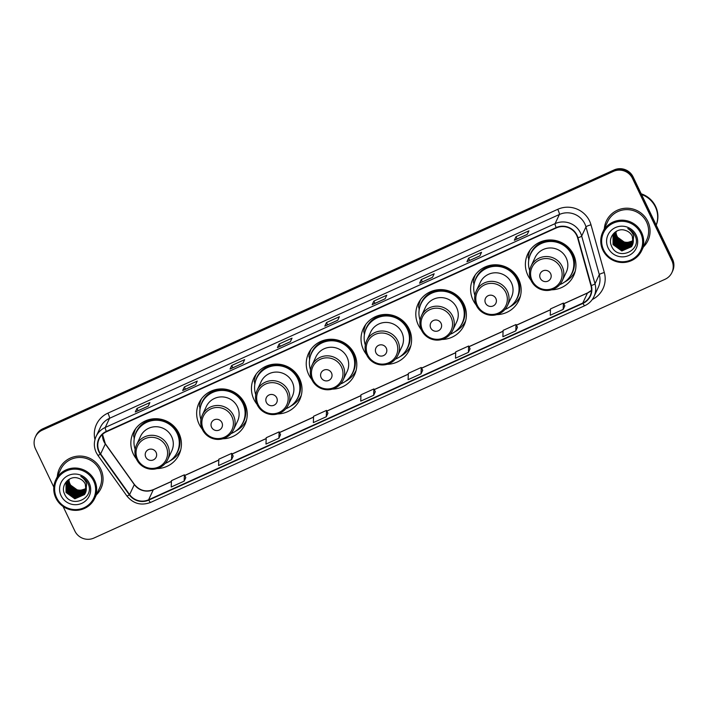 <?xml version="1.0" encoding="UTF-8"?>
<svg xmlns="http://www.w3.org/2000/svg" width="708" height="708" viewBox="0 0 708 708"><rect width="100%" height="100%" fill="white"/><g stroke="black" fill="none" stroke-linecap="round" stroke-linejoin="round"><path stroke-width="1.06" d="M551.594 289.82A25.382 24.833 -154.9 0 0 573.648 275.66A25.382 24.833 -154.9 0 0 573.498 254.553A25.382 24.833 -154.9 0 0 550.479 239.959A25.382 24.833 -154.9 0 0 527.681 254.119A25.382 24.833 -154.9 0 0 527.841 275.235A25.382 24.833 -154.9 0 0 530.911 280.129M573.666 273.908A25.382 24.833 -154.9 0 0 574.976 272.137M496.812 314.644A25.382 24.833 -154.9 0 0 518.858 300.484A25.382 24.833 -154.9 0 0 518.707 279.377A25.382 24.833 -154.9 0 0 495.697 264.783A25.382 24.833 -154.9 0 0 472.9 278.943A25.382 24.833 -154.9 0 0 473.05 300.059A25.382 24.833 -154.9 0 0 476.121 304.953M518.884 298.732A25.382 24.833 -154.9 0 0 520.185 296.962M442.022 339.468A25.382 24.833 -154.9 0 0 464.076 325.308A25.382 24.833 -154.9 0 0 463.917 304.192A25.382 24.833 -154.9 0 0 440.907 289.607A25.382 24.833 -154.9 0 0 418.109 303.767A25.382 24.833 -154.9 0 0 418.26 324.884A25.382 24.833 -154.9 0 0 421.34 329.778M464.094 323.556A25.382 24.833 -154.9 0 0 465.404 321.786M387.232 364.293A25.382 24.833 -154.9 0 0 409.286 350.133A25.382 24.833 -154.9 0 0 409.136 329.016A25.382 24.833 -154.9 0 0 386.125 314.432A25.382 24.833 -154.9 0 0 363.319 328.592A25.382 24.833 -154.9 0 0 363.478 349.708A25.382 24.833 -154.9 0 0 366.549 354.602M409.304 348.38A25.382 24.833 -154.9 0 0 410.613 346.61M332.45 389.117A25.382 24.833 -154.9 0 0 354.496 374.957A25.382 24.833 -154.9 0 0 354.345 353.841A25.382 24.833 -154.9 0 0 331.335 339.256A25.382 24.833 -154.9 0 0 308.538 353.416A25.382 24.833 -154.9 0 0 308.688 374.532A25.382 24.833 -154.9 0 0 311.759 379.426M354.522 373.204A25.382 24.833 -154.9 0 0 355.832 371.435M277.66 413.941A25.382 24.833 -154.9 0 0 299.714 399.781A25.382 24.833 -154.9 0 0 299.555 378.665A25.382 24.833 -154.9 0 0 276.545 364.08A25.382 24.833 -154.9 0 0 253.747 378.24A25.382 24.833 -154.9 0 0 253.898 399.356A25.382 24.833 -154.9 0 0 256.977 404.241M299.732 398.02A25.382 24.833 -154.9 0 0 301.042 396.259M222.87 438.765A25.382 24.833 -154.9 0 0 244.924 424.605A25.382 24.833 -154.9 0 0 244.773 403.489A25.382 24.833 -154.9 0 0 221.763 388.904A25.382 24.833 -154.9 0 0 198.957 403.064A25.382 24.833 -154.9 0 0 199.116 424.18A25.382 24.833 -154.9 0 0 202.187 429.066M244.941 422.844A25.382 24.833 -154.9 0 0 246.251 421.083M157.061 468.581A25.382 24.833 -154.9 0 0 179.115 454.43A25.382 24.833 -154.9 0 0 178.956 433.314A25.382 24.833 -154.9 0 0 155.946 418.72A25.382 24.833 -154.9 0 0 133.148 432.88A25.382 24.833 -154.9 0 0 133.299 453.996A25.382 24.833 -154.9 0 0 136.37 458.89M179.133 452.669A25.382 24.833 -154.9 0 0 180.443 450.908M134.998 429.606A25.382 24.833 -154.9 0 0 134.485 431.738M134.033 436.995A25.382 24.833 -154.9 0 0 134.184 439.172M200.815 399.79A25.382 24.833 -154.9 0 0 200.302 401.923M199.851 407.171A25.382 24.833 -154.9 0 0 199.992 409.357M255.606 374.966A25.382 24.833 -154.9 0 0 255.084 377.099M254.632 382.355A25.382 24.833 -154.9 0 0 254.783 384.533M310.387 350.141A25.382 24.833 -154.9 0 0 309.874 352.274M309.423 357.531A25.382 24.833 -154.9 0 0 309.573 359.708M365.178 325.317A25.382 24.833 -154.9 0 0 364.655 327.45M364.213 332.707A25.382 24.833 -154.9 0 0 364.354 334.884M419.968 300.493A25.382 24.833 -154.9 0 0 419.446 302.626M418.994 307.883A25.382 24.833 -154.9 0 0 419.145 310.06M474.749 275.669A25.382 24.833 -154.9 0 0 474.236 277.801M473.785 283.058A25.382 24.833 -154.9 0 0 473.935 285.236M529.54 250.844A25.382 24.833 -154.9 0 0 529.018 252.977M528.575 258.234A25.382 24.833 -154.9 0 0 528.717 260.411M63.083 506.45L74.871 531.053A14.364 14.054 -154.9 0 0 93.943 538.045L665.077 279.271A14.364 14.054 -154.9 0 0 671.927 272.518L672.6 271.093A14.364 14.054 -154.9 0 0 672.511 259.137L633.129 176.947A14.364 14.054 -154.9 0 0 614.057 169.955L42.922 428.729A14.364 14.054 -154.9 0 0 36.073 435.482L35.736 436.19A14.364 14.054 -154.9 0 1 42.595 429.446A14.364 14.054 -154.9 0 0 35.736 436.19L35.4 436.907A14.364 14.054 -154.9 0 0 35.489 448.863L53.817 487.122M671.927 272.518A14.364 14.054 -154.9 0 0 671.839 260.571L632.465 178.372A14.364 14.054 -154.9 0 0 613.385 171.389L613.721 170.672L42.595 429.446L613.721 170.672A14.364 14.054 -154.9 0 1 632.793 177.664A14.364 14.054 -154.9 0 0 613.721 170.672L614.057 169.955M671.839 260.571L672.175 259.854L632.793 177.664L672.175 259.854A14.364 14.054 -154.9 0 1 672.264 271.81A14.364 14.054 -154.9 0 0 672.175 259.854L672.511 259.137M96.35 494.874A22.983 22.497 -154.9 0 0 100.97 488.396A22.983 22.497 -154.9 0 0 100.837 469.271A22.983 22.497 -154.9 0 0 79.995 456.058A22.983 22.497 -154.9 0 0 59.348 468.882A22.983 22.497 -154.9 0 0 57.321 476.581A22.983 22.497 -154.9 0 1 59.348 468.882A22.983 22.497 -154.9 0 1 79.995 456.058A22.983 22.497 -154.9 0 1 100.837 469.271A22.983 22.497 -154.9 0 1 100.97 488.396A22.983 22.497 -154.9 0 1 96.35 494.874M643.36 247.021A22.983 22.497 -154.9 0 0 647.988 240.543A22.983 22.497 -154.9 0 0 647.847 221.427A22.983 22.497 -154.9 0 0 627.005 208.214A22.983 22.497 -154.9 0 0 606.358 221.038A22.983 22.497 -154.9 0 0 604.331 228.737A22.983 22.497 -154.9 0 1 606.358 221.038L606.358 221.038A22.983 22.497 -154.9 0 1 627.005 208.214A22.983 22.497 -154.9 0 1 647.847 221.427A22.983 22.497 -154.9 0 1 647.988 240.543A22.983 22.497 -154.9 0 1 643.36 247.021M99.262 451.686A15.328 14.992 25.1 0 1 106.483 431.747L556.329 227.923A15.328 14.992 25.1 0 1 577.604 237.853L590.932 285.581A15.328 14.992 25.1 0 1 582.781 303.051L148.618 499.768A15.328 14.992 25.1 0 1 129.617 494.6L100.616 453.97A15.328 14.992 25.1 0 1 99.262 451.686M98.916 451.846A15.709 15.372 -154.9 0 0 100.306 454.191L129.307 494.812A15.709 15.372 -154.9 0 0 148.777 500.114L582.95 303.396A15.709 15.372 -154.9 0 0 591.295 285.492L577.967 237.755A15.709 15.372 -154.9 0 0 556.161 227.587L106.324 431.402A15.709 15.372 -154.9 0 0 98.916 451.846M527.248 234.401L528.92 230.826L515.999 236.684L514.327 240.26L527.248 234.401M514.38 240.198L527.265 234.357L514.406 240.189A3.832 0.602 65.6 0 0 514.38 240.198A3.832 0.602 65.6 0 0 514.327 240.26M517.097 238.968L515.999 236.684M479.865 255.871L481.546 252.296L468.625 258.154L466.944 261.73L479.865 255.871M467.006 261.659L479.891 255.827L467.032 261.659A3.832 0.602 65.6 0 0 467.006 261.659A3.832 0.602 65.6 0 0 466.944 261.73M469.714 260.438L468.625 258.154M432.491 277.341L434.163 273.766L421.242 279.616L419.57 283.191L432.491 277.341M432.508 277.297L419.649 283.12A3.832 0.602 65.6 0 0 419.623 283.129A3.832 0.602 65.6 0 0 419.57 283.191M422.34 281.899L421.242 279.616M385.108 298.803L386.78 295.227L373.859 301.086L372.187 304.661L385.108 298.803M385.125 298.767L372.266 304.59A3.832 0.602 65.6 0 0 372.249 304.599A3.832 0.602 65.6 0 0 372.187 304.661M374.957 303.369L373.859 301.086M148.211 406.144L149.892 402.569L136.971 408.419L135.29 411.994L148.211 406.144M135.352 411.932L148.238 406.091L135.378 411.923A3.832 0.602 65.6 0 0 135.352 411.932A3.832 0.602 65.6 0 0 135.29 411.994M138.06 410.702L136.971 408.419M195.594 384.674L197.267 381.099L184.346 386.949L182.673 390.533L195.594 384.674M182.735 390.462L195.612 384.63L182.752 390.453A3.832 0.602 65.6 0 0 182.735 390.462A3.832 0.602 65.6 0 0 182.673 390.533M185.443 389.241L184.346 386.949M242.968 363.204L244.649 359.629L231.728 365.487L230.047 369.063L242.968 363.204M230.109 369.001L242.994 363.16L230.135 368.992A3.832 0.602 65.6 0 0 230.109 369.001A3.832 0.602 65.6 0 0 230.047 369.063M232.817 367.771L231.728 365.487M290.351 341.743L292.023 338.167L279.102 344.017L277.43 347.593L290.351 341.743M277.492 347.531L290.377 341.69L277.509 347.522A3.832 0.602 65.6 0 0 277.492 347.531A3.832 0.602 65.6 0 0 277.43 347.593M280.2 346.3L279.102 344.017M337.734 320.273L339.406 316.697L326.485 322.556L324.804 326.131L337.734 320.273M324.866 326.061L337.751 320.228L324.892 326.061A3.832 0.602 65.6 0 0 324.866 326.061A3.832 0.602 65.6 0 0 324.804 326.131M327.583 324.839L326.485 322.556M613.385 171.389L42.259 430.163A14.364 14.054 -154.9 0 0 35.4 436.907M468.422 352.345L470.085 348.796L468.643 346.008L455.722 351.858L455.501 358.195L468.422 352.345L468.643 346.008M516.026 324.538L517.477 327.3L515.805 330.875L516.026 324.538L503.096 330.397L502.884 336.725L515.805 330.875M563.179 309.405L563.4 303.077L550.479 308.927L550.258 315.264L563.179 309.405L564.825 305.847M326.282 416.746L326.503 410.41L313.582 416.26L313.361 422.596L326.282 416.746L327.937 413.18M278.908 438.208L279.129 431.88L266.208 437.73L265.987 444.066L278.908 438.208L280.554 434.641M231.525 459.678L233.189 456.138L231.746 453.341L218.825 459.2L218.604 465.528L231.525 459.678L231.746 453.341M184.151 481.139L185.806 477.599L184.372 474.811L171.451 480.661L171.23 486.998L184.151 481.139L184.372 474.811M421.039 373.806L421.26 367.479L408.339 373.328L408.118 379.665L421.039 373.806L422.694 370.24M373.665 395.276L373.886 388.94L360.965 394.799L360.744 401.126L373.665 395.276L375.311 391.71M373.886 388.94L375.32 391.736M326.503 410.41L327.946 413.198M279.129 431.88L280.563 434.668M421.26 367.479L422.703 370.266M563.4 303.077L564.842 305.865M68.959 479.52A10.824 10.593 -154.9 0 0 86.314 488.069M93.651 480.98A20.594 20.151 -154.9 0 0 66.313 470.962A20.594 20.151 -154.9 0 0 56.613 497.759A20.594 20.151 -154.9 0 0 83.951 507.778A20.594 20.151 -154.9 0 0 93.651 480.98M94.598 480.405A21.55 21.09 -154.9 0 0 75.057 468.023A21.55 21.09 -154.9 0 0 55.702 480.042A21.55 21.09 -154.9 0 0 55.835 497.972A21.55 21.09 -154.9 0 0 75.367 510.362A21.55 21.09 -154.9 0 0 94.73 498.335A21.55 21.09 -154.9 0 0 94.598 480.405M94.73 498.335L99.669 487.785A21.55 21.09 -154.9 0 0 99.545 469.855A21.55 21.09 -154.9 0 0 80.004 457.465A21.55 21.09 -154.9 0 0 60.649 469.493L55.702 480.042M86.332 488.617L78.544 490.865L69.747 484.493L68.738 479.705M86.314 489.308L78.004 491.998L69.216 485.635L68.242 480.166M86.323 489.14L78.137 491.715L69.349 485.352M86.252 489.98L77.473 493.131L68.676 486.768L67.782 480.644M86.27 489.812L77.606 492.848L68.818 486.485L67.888 480.52M86.146 490.626L76.942 494.272L68.145 487.9L67.357 481.139M86.172 490.467L77.075 493.98L68.278 487.617L67.464 481.015M85.5 492.75L86.004 491.255L76.411 495.405L67.614 489.042L66.977 481.652M86.04 491.104L76.544 495.122L67.747 488.759L67.065 481.52M85.827 491.865L75.88 496.538L67.083 490.175L66.623 482.175M85.872 491.715L76.013 496.255L67.216 489.892L66.711 482.042M85.615 492.458L84.995 493.449L75.349 497.671L66.552 491.308L66.313 482.723M85.668 492.317L85.128 493.166L75.482 497.388L66.685 491.025L66.384 482.582M86.004 491.255L85.287 484.06C83.827 481.166 81.544 479.236 78.429 478.272C69.428 474.847 60.339 485.272 64.437 493.715C70.437 509.282 94.943 498.742 88.288 484.068L87.96 483.334C86.403 480.183 84.004 477.873 80.765 476.422C83.641 478.183 85.588 480.617 86.597 483.706L86.004 491.255M85.367 493.034L84.464 494.591L74.818 498.813L66.021 492.449L66.03 483.281L69.809 478.891M85.429 492.892L84.597 494.308L74.951 498.529L66.154 492.166L66.092 483.139M61.083 495.733A15.611 15.275 -154.9 0 0 81.818 503.326A15.611 15.275 -154.9 0 0 89.173 483.006A15.611 15.275 -154.9 0 0 68.446 475.413A15.611 15.275 -154.9 0 0 61.083 495.733M156.096 452.403A5.744 5.62 -154.9 0 0 148.468 449.607A5.744 5.62 -154.9 0 0 145.76 457.085A5.744 5.62 -154.9 0 0 153.397 459.881A5.744 5.62 -154.9 0 0 156.096 452.403M167.725 459.545L171.743 450.969A17.24 16.868 -154.9 0 0 156.008 426.72A17.24 16.868 -154.9 0 0 140.52 436.34L136.502 444.907C134.37 449.722 134.396 454.536 136.591 459.368C138.458 463.156 141.317 465.935 145.167 467.714C149.379 469.537 153.654 469.731 157.972 468.298C162.415 466.678 165.663 463.758 167.725 459.545A17.24 16.868 -154.9 0 0 151.99 435.287A17.24 16.868 -154.9 0 0 136.502 444.907M165.212 463.404A22.744 22.258 -154.9 0 0 177.23 452.235A22.744 22.258 -154.9 0 0 177.089 433.314A22.744 22.258 -154.9 0 0 156.468 420.233A22.744 22.258 -154.9 0 0 136.033 432.924A22.744 22.258 -154.9 0 0 135.139 449.306M177.23 452.235L177.398 451.881A22.744 22.258 -154.9 0 0 177.257 432.951A22.744 22.258 -154.9 0 0 156.636 419.879A22.744 22.258 -154.9 0 0 136.202 432.57L136.033 432.924M180.717 449.872A24.904 24.364 25.1 0 1 170.026 460.828M135.617 428.738A24.904 24.364 25.1 0 0 133.591 436.208L134.493 437.756M221.914 422.579A5.744 5.62 -154.9 0 0 214.285 419.782A5.744 5.62 -154.9 0 0 211.577 427.26A5.744 5.62 -154.9 0 0 219.206 430.057A5.744 5.62 -154.9 0 0 221.914 422.579M233.534 429.721L237.552 421.154A17.24 16.868 -154.9 0 0 221.816 396.896A17.24 16.868 -154.9 0 0 206.329 406.516L202.311 415.092C200.178 419.897 200.214 424.72 202.408 429.552C204.276 433.331 207.125 436.11 210.984 437.889C215.197 439.721 219.462 439.916 223.79 438.473C228.233 436.854 231.481 433.942 233.534 429.721A17.24 16.868 -154.9 0 0 217.798 405.472A17.24 16.868 -154.9 0 0 202.311 415.092M231.029 433.579A22.744 22.258 -154.9 0 0 243.039 422.419A22.744 22.258 -154.9 0 0 242.906 403.489A22.744 22.258 -154.9 0 0 222.285 390.418A22.744 22.258 -154.9 0 0 201.851 403.109A22.744 22.258 -154.9 0 0 200.957 419.49M243.039 422.419L243.207 422.056A22.744 22.258 -154.9 0 0 243.074 403.135A22.744 22.258 -154.9 0 0 222.445 390.055A22.744 22.258 -154.9 0 0 202.019 402.755L201.851 403.109M246.534 420.048A24.904 24.364 25.1 0 1 235.835 431.004M201.435 398.914A24.904 24.364 25.1 0 0 199.399 406.392L200.311 407.941M276.704 397.754A5.744 5.62 -154.9 0 0 269.075 394.958A5.744 5.62 -154.9 0 0 266.367 402.436A5.744 5.62 -154.9 0 0 273.996 405.233A5.744 5.62 -154.9 0 0 276.704 397.754M288.324 404.896L292.342 396.33A17.24 16.868 -154.9 0 0 276.607 372.072A17.24 16.868 -154.9 0 0 261.119 381.692L257.101 390.267C254.969 395.073 254.995 399.896 257.199 404.728C259.057 408.507 261.916 411.286 265.766 413.065C269.978 414.897 274.253 415.092 278.58 413.649C283.014 412.038 286.271 409.118 288.324 404.896A17.24 16.868 -154.9 0 0 272.589 380.647A17.24 16.868 -154.9 0 0 257.101 390.267M285.811 408.764A22.744 22.258 -154.9 0 0 297.829 397.595A22.744 22.258 -154.9 0 0 297.687 378.665A22.744 22.258 -154.9 0 0 277.067 365.594A22.744 22.258 -154.9 0 0 256.632 378.284A22.744 22.258 -154.9 0 0 255.738 394.666M297.829 397.595L297.997 397.232A22.744 22.258 -154.9 0 0 297.856 378.311A22.744 22.258 -154.9 0 0 277.235 365.231A22.744 22.258 -154.9 0 0 256.8 377.93L256.632 378.284M301.316 395.223A24.904 24.364 25.1 0 1 290.625 406.188M256.225 374.089A24.904 24.364 25.1 0 0 254.19 381.568L255.092 383.116M331.486 372.93A5.744 5.62 -154.9 0 0 323.857 370.134A5.744 5.62 -154.9 0 0 321.149 377.621A5.744 5.62 -154.9 0 0 328.777 380.408A5.744 5.62 -154.9 0 0 331.486 372.93M343.115 380.072L347.124 371.505A17.24 16.868 -154.9 0 0 331.388 347.247A17.24 16.868 -154.9 0 0 315.91 356.867L311.892 365.443C309.75 370.249 309.785 375.072 311.98 379.904C313.848 383.683 316.706 386.462 320.556 388.25C324.768 390.073 329.034 390.267 333.362 388.825C337.805 387.214 341.052 384.294 343.115 380.072A17.24 16.868 -154.9 0 0 327.379 355.823A17.24 16.868 -154.9 0 0 311.892 365.443M340.601 383.94A22.744 22.258 -154.9 0 0 352.619 372.771A22.744 22.258 -154.9 0 0 352.478 353.841A22.744 22.258 -154.9 0 0 331.857 340.769A22.744 22.258 -154.9 0 0 311.423 353.46A22.744 22.258 -154.9 0 0 310.529 369.841M352.619 372.771L352.788 372.408A22.744 22.258 -154.9 0 0 352.646 353.487A22.744 22.258 -154.9 0 0 332.025 340.406A22.744 22.258 -154.9 0 0 311.591 353.106L311.423 353.46M356.106 370.399A24.904 24.364 25.1 0 1 345.407 381.364M311.007 349.265A24.904 24.364 25.1 0 0 308.971 356.744L309.883 358.292M386.276 348.106A5.744 5.62 -154.9 0 0 378.647 345.318A5.744 5.62 -154.9 0 0 375.939 352.796A5.744 5.62 -154.9 0 0 383.568 355.584A5.744 5.62 -154.9 0 0 386.276 348.106M397.896 355.248L401.914 346.681A17.24 16.868 -154.9 0 0 386.179 322.423A17.24 16.868 -154.9 0 0 370.691 332.043L366.673 340.619C364.54 345.424 364.576 350.248 366.771 355.08C368.629 358.859 371.488 361.646 375.337 363.425C379.559 365.248 383.825 365.443 388.152 364C392.595 362.39 395.843 359.469 397.896 355.248A17.24 16.868 -154.9 0 0 382.161 330.999A17.24 16.868 -154.9 0 0 366.673 340.619M395.391 359.115A22.744 22.258 -154.9 0 0 407.401 347.947A22.744 22.258 -154.9 0 0 407.268 329.016A22.744 22.258 -154.9 0 0 386.639 315.945A22.744 22.258 -154.9 0 0 366.213 328.636A22.744 22.258 -154.9 0 0 365.31 345.017M407.401 347.947L407.569 347.584A22.744 22.258 -154.9 0 0 407.436 328.662A22.744 22.258 -154.9 0 0 386.807 315.582A22.744 22.258 -154.9 0 0 366.372 328.282L366.213 328.636M410.888 345.575A24.904 24.364 25.1 0 1 400.197 356.54M365.797 324.441A24.904 24.364 25.1 0 0 363.762 331.919L364.673 333.468M441.066 323.282A5.744 5.62 -154.9 0 0 433.438 320.494A5.744 5.62 -154.9 0 0 430.729 327.972A5.744 5.62 -154.9 0 0 438.358 330.769A5.744 5.62 -154.9 0 0 441.066 323.282M452.686 330.424L456.704 321.857A17.24 16.868 -154.9 0 0 440.969 297.599A17.24 16.868 -154.9 0 0 425.481 307.219L421.464 315.795C419.331 320.6 419.357 325.423 421.552 330.255C423.419 334.034 426.278 336.822 430.128 338.601C434.34 340.424 438.615 340.619 442.942 339.176C447.376 337.566 450.624 334.645 452.686 330.424A17.24 16.868 -154.9 0 0 436.951 306.175A17.24 16.868 -154.9 0 0 421.464 315.795M450.173 334.291A22.744 22.258 -154.9 0 0 462.191 323.122A22.744 22.258 -154.9 0 0 462.05 304.201A22.744 22.258 -154.9 0 0 441.429 291.121A22.744 22.258 -154.9 0 0 420.995 303.812A22.744 22.258 -154.9 0 0 420.101 320.193M462.191 323.122L462.359 322.76A22.744 22.258 -154.9 0 0 462.218 303.838A22.744 22.258 -154.9 0 0 441.597 290.767A22.744 22.258 -154.9 0 0 421.163 303.458L420.995 303.812M465.678 320.751A24.904 24.364 25.1 0 1 454.987 331.716M420.587 299.617A24.904 24.364 25.1 0 0 418.552 307.095L419.455 308.644M495.848 298.457A5.744 5.62 -154.9 0 0 488.219 295.67A5.744 5.62 -154.9 0 0 485.511 303.148A5.744 5.62 -154.9 0 0 493.14 305.945A5.744 5.62 -154.9 0 0 495.848 298.457M507.468 305.599L511.486 297.033A17.24 16.868 -154.9 0 0 495.75 272.784A17.24 16.868 -154.9 0 0 480.272 282.404L476.254 290.97C474.112 295.785 474.148 300.599 476.342 305.431C478.21 309.21 481.068 311.998 484.918 313.777C489.131 315.6 493.396 315.795 497.724 314.352C502.167 312.741 505.415 309.821 507.468 305.599A17.24 16.868 -154.9 0 0 491.741 281.35A17.24 16.868 -154.9 0 0 476.254 290.97M504.963 309.467A22.744 22.258 -154.9 0 0 516.982 298.298A22.744 22.258 -154.9 0 0 516.84 279.377A22.744 22.258 -154.9 0 0 496.22 266.296A22.744 22.258 -154.9 0 0 475.785 278.987A22.744 22.258 -154.9 0 0 474.891 295.369M516.982 298.298L517.15 297.935A22.744 22.258 -154.9 0 0 517.008 279.014A22.744 22.258 -154.9 0 0 496.388 265.942A22.744 22.258 -154.9 0 0 475.953 278.633L475.785 278.987M520.469 295.926A24.904 24.364 25.1 0 1 509.769 306.891M475.369 274.793A24.904 24.364 25.1 0 0 473.333 282.271L474.245 283.82M550.638 273.642A5.744 5.62 -154.9 0 0 543.009 270.845A5.744 5.62 -154.9 0 0 540.301 278.324A5.744 5.62 -154.9 0 0 547.93 281.12A5.744 5.62 -154.9 0 0 550.638 273.642M562.258 280.784L566.276 272.208A17.24 16.868 -154.9 0 0 550.541 247.959A17.24 16.868 -154.9 0 0 535.053 257.579L531.035 266.146C528.903 270.96 528.938 275.775 531.133 280.607C532.991 284.386 535.85 287.174 539.7 288.952C543.912 290.776 548.187 290.97 552.514 289.537C556.957 287.917 560.205 284.997 562.258 280.784A17.24 16.868 -154.9 0 0 546.523 256.526A17.24 16.868 -154.9 0 0 531.035 266.146M559.745 284.643A22.744 22.258 -154.9 0 0 571.763 273.474A22.744 22.258 -154.9 0 0 571.63 254.553A22.744 22.258 -154.9 0 0 551.001 241.472A22.744 22.258 -154.9 0 0 530.566 254.163A22.744 22.258 -154.9 0 0 529.673 270.544M571.763 273.474L571.931 273.111A22.744 22.258 -154.9 0 0 571.798 254.19A22.744 22.258 -154.9 0 0 551.169 241.118A22.744 22.258 -154.9 0 0 530.735 253.809L530.566 254.163M575.25 271.111A24.904 24.364 25.1 0 1 564.559 282.067M530.159 249.968A24.904 24.364 25.1 0 0 528.124 257.446L529.035 258.995M615.969 231.675A10.824 10.593 -154.9 0 0 633.333 240.224M640.66 233.127A20.594 20.151 -154.9 0 0 613.323 223.117A20.594 20.151 -154.9 0 0 603.623 249.915A20.594 20.151 -154.9 0 0 630.961 259.933A20.594 20.151 -154.9 0 0 640.66 233.127M641.607 232.56A21.55 21.09 -154.9 0 0 622.067 220.17A21.55 21.09 -154.9 0 0 602.712 232.197A21.55 21.09 -154.9 0 0 602.844 250.128A21.55 21.09 -154.9 0 0 622.376 262.518A21.55 21.09 -154.9 0 0 641.74 250.49A21.55 21.09 -154.9 0 0 641.607 232.56M641.74 250.49L646.687 239.941A21.55 21.09 -154.9 0 0 646.554 222.011A21.55 21.09 -154.9 0 0 627.014 209.621A21.55 21.09 -154.9 0 0 607.659 221.648L602.712 232.197M656.201 225.1A23.948 23.426 -154.9 0 0 655.351 206.86A23.948 23.426 -154.9 0 0 641.536 194.496M656.21 225.109A23.948 23.426 -154.9 0 0 655.387 206.771A23.948 23.426 -154.9 0 0 641.483 194.373M656.227 225.144A23.948 23.426 -154.9 0 0 655.581 206.373A23.948 23.426 -154.9 0 0 641.218 193.815M633.341 240.773L625.553 243.012L616.756 236.649L615.748 231.861M633.324 241.463L625.022 244.154L616.226 237.782L615.252 232.321M633.333 241.286L625.155 243.862L616.358 237.499M633.262 242.127L624.483 245.287L615.695 238.923L614.792 232.79M633.279 241.968L624.615 245.003L615.827 238.64L614.898 232.675M633.156 242.782L623.952 246.419L615.155 240.056L614.367 233.286M633.182 242.623L624.084 246.136L615.296 239.773L614.473 233.162M632.51 244.906L633.014 243.41L623.421 247.552L614.624 241.189L613.986 233.799M633.049 243.251L623.553 247.269L614.756 240.906L614.084 233.675M632.837 244.021L622.89 248.694L614.093 242.331L613.641 234.33M632.881 243.871L623.022 248.411L614.225 242.048L613.721 234.198M632.625 244.614L632.005 245.605L622.359 249.827L613.562 243.464L613.323 234.87M632.687 244.464L632.138 245.322L622.491 249.543L613.694 243.18L613.394 234.737M633.014 243.41L632.297 236.215C630.846 233.321 628.554 231.392 625.438 230.427C616.438 227.002 607.349 237.428 611.447 245.871C617.447 261.429 641.952 250.898 635.297 236.224L634.97 235.49C633.412 232.33 631.014 230.029 627.775 228.569C630.651 230.339 632.598 232.764 633.607 235.861L633.014 243.41M632.377 245.189L631.474 246.738L621.828 250.959L613.031 244.596L613.04 235.437L616.818 231.038M632.448 245.048L631.607 246.455L621.96 250.676L613.163 244.313L613.11 235.295M608.101 247.889A15.611 15.275 -154.9 0 0 628.828 255.482A15.611 15.275 -154.9 0 0 636.182 235.162A15.611 15.275 -154.9 0 0 615.456 227.56A15.611 15.275 -154.9 0 0 608.101 247.889M42.922 428.729L42.259 430.163M633.129 176.947L632.465 178.372M102.501 434.393A15.328 14.992 -154.9 0 0 105.306 443.96L134.316 484.591A15.328 14.992 -154.9 0 0 153.309 489.759L171.416 481.555M94.96 439.615A23.948 23.426 25.1 0 1 107.908 413.136L557.745 209.311A4.788 0.761 -114.4 0 1 559.382 214.489L109.536 418.304A19.16 18.744 -154.9 0 0 100.394 427.305L96.102 436.455A19.16 18.744 25.1 0 1 105.244 427.464A4.788 0.761 65.6 0 0 106.324 431.402M557.745 209.311A23.948 23.426 25.1 0 1 589.534 220.958A23.948 23.426 25.1 0 1 590.994 224.825L604.322 272.553A23.948 23.426 25.1 0 1 592.269 299.528M584.808 223.808A19.16 18.744 -154.9 0 0 559.382 214.489L555.09 223.639A19.16 18.744 25.1 0 1 581.684 236.056L595.012 283.784A19.16 18.744 25.1 0 1 593.968 296.625L598.26 287.466A19.16 18.744 -154.9 0 0 599.304 274.624L585.976 226.896A19.16 18.744 -154.9 0 0 584.808 223.808M96.102 436.455C93.739 441.792 93.775 447.146 96.208 452.509L97.899 455.368A4.788 0.496 -35.5 0 0 100.306 454.191M150.662 502.335A4.788 0.761 -114.4 0 1 150.583 502.423A4.788 0.761 -114.4 0 1 148.777 500.114M582.95 303.396A4.788 0.761 65.6 0 0 584.746 305.706C588.914 303.759 591.985 300.741 593.968 296.625M591.295 285.492A4.788 0.752 -15.6 0 0 595.012 283.784L599.304 274.624A4.788 0.752 164.4 0 1 604.322 272.553M97.899 455.368L126.9 495.989A4.788 0.496 -35.5 0 0 129.307 494.812M577.967 237.755A4.788 0.752 -15.6 0 0 581.684 236.056L585.976 226.896A4.788 0.752 164.4 0 1 590.994 224.825M556.161 227.587A4.788 0.761 -114.4 0 1 555.09 223.639L105.244 427.464L109.536 418.304A4.788 0.761 -114.4 0 0 107.908 413.136M582.781 303.051L587.472 293.041A15.328 14.992 -154.9 0 0 591.463 290.395M100.616 453.97L105.306 443.96A8.62 0.885 144.5 0 0 105.333 443.748L134.334 484.378A8.62 0.885 144.5 0 1 134.316 484.591L129.617 494.6M148.618 499.768L153.309 489.759A8.62 1.363 -114.4 0 1 153.441 489.609L171.416 481.467M184.735 475.519L218.799 460.085M232.109 454.049L266.173 438.615M279.492 432.588L313.555 417.154M326.875 411.118L360.93 395.684M374.249 389.648L408.312 374.213M421.632 368.187L455.686 352.752M469.006 346.716L503.069 331.282M516.389 325.246L550.443 309.812M563.763 303.785L587.472 293.041A8.62 1.363 -114.4 0 1 587.613 292.891L591.463 290.351M166.061 446.403A15.841 15.496 -154.9 0 0 145.034 438.703A15.841 15.496 -154.9 0 0 137.573 459.315A15.841 15.496 -154.9 0 0 158.601 467.015A15.841 15.496 -154.9 0 0 166.061 446.403M175.363 455.456A22.966 22.47 -154.9 0 0 177.77 432.278A22.966 22.47 -154.9 0 0 154.494 419.136A22.966 22.47 -154.9 0 0 134.75 436.42M231.87 416.587A15.841 15.496 -154.9 0 0 210.842 408.879A15.841 15.496 -154.9 0 0 203.382 429.49A15.841 15.496 -154.9 0 0 224.409 437.199A15.841 15.496 -154.9 0 0 231.87 416.587M241.18 425.641A22.966 22.47 -154.9 0 0 243.587 402.454A22.966 22.47 -154.9 0 0 220.312 389.311A22.966 22.47 -154.9 0 0 200.559 406.604M286.66 391.763A15.841 15.496 -154.9 0 0 265.633 384.055A15.841 15.496 -154.9 0 0 258.172 404.666A15.841 15.496 -154.9 0 0 279.2 412.375A15.841 15.496 -154.9 0 0 286.66 391.763M295.971 400.816A22.966 22.47 -154.9 0 0 298.378 377.638A22.966 22.47 -154.9 0 0 275.102 364.487A22.966 22.47 -154.9 0 0 255.349 381.78M341.451 366.939A15.841 15.496 -154.9 0 0 320.423 359.23A15.841 15.496 -154.9 0 0 312.963 379.842A15.841 15.496 -154.9 0 0 333.99 387.55A15.841 15.496 -154.9 0 0 341.451 366.939M350.752 375.992A22.966 22.47 -154.9 0 0 353.159 352.814A22.966 22.47 -154.9 0 0 329.884 339.663A22.966 22.47 -154.9 0 0 310.139 356.956M396.232 342.114A15.841 15.496 -154.9 0 0 375.205 334.406A15.841 15.496 -154.9 0 0 367.744 355.018A15.841 15.496 -154.9 0 0 388.772 362.726A15.841 15.496 -154.9 0 0 396.232 342.114M405.542 351.168A22.966 22.47 -154.9 0 0 407.95 327.99A22.966 22.47 -154.9 0 0 384.674 314.839A22.966 22.47 -154.9 0 0 364.921 332.132M451.023 317.29A15.841 15.496 -154.9 0 0 429.995 309.582A15.841 15.496 -154.9 0 0 422.534 330.194A15.841 15.496 -154.9 0 0 443.562 337.902A15.841 15.496 -154.9 0 0 451.023 317.29M460.333 326.344A22.966 22.47 -154.9 0 0 462.74 303.166A22.966 22.47 -154.9 0 0 439.464 290.023A22.966 22.47 -154.9 0 0 419.711 307.307M505.813 292.466A15.841 15.496 -154.9 0 0 484.785 284.766A15.841 15.496 -154.9 0 0 477.325 305.369A15.841 15.496 -154.9 0 0 498.344 313.078A15.841 15.496 -154.9 0 0 505.813 292.466M515.114 301.519A22.966 22.47 -154.9 0 0 517.521 278.341A22.966 22.47 -154.9 0 0 494.246 265.199A22.966 22.47 -154.9 0 0 474.493 282.483M560.594 267.642A15.841 15.496 -154.9 0 0 539.567 259.942A15.841 15.496 -154.9 0 0 532.106 280.554A15.841 15.496 -154.9 0 0 553.134 288.253A15.841 15.496 -154.9 0 0 560.594 267.642M569.905 276.695A22.966 22.47 -154.9 0 0 572.312 253.517A22.966 22.47 -154.9 0 0 549.036 240.375A22.966 22.47 -154.9 0 0 529.283 257.659M126.9 495.989C133.308 503.751 141.202 505.893 150.583 502.423L584.746 305.706M134.334 484.378C139.556 490.644 145.928 492.387 153.441 489.609M184.7 475.449L218.799 459.996M232.074 453.978L266.181 438.535M279.456 432.517L313.555 417.065M326.839 411.047L360.938 395.595M374.213 389.577L408.312 374.134M421.596 368.116L455.695 352.664M468.97 346.646L503.069 331.194M516.353 325.176L550.452 309.732M563.727 303.714L587.613 292.891M105.333 443.748L102.527 434.367M385.134 298.758L372.249 304.599M432.508 277.288L419.623 283.129"/></g></svg>
